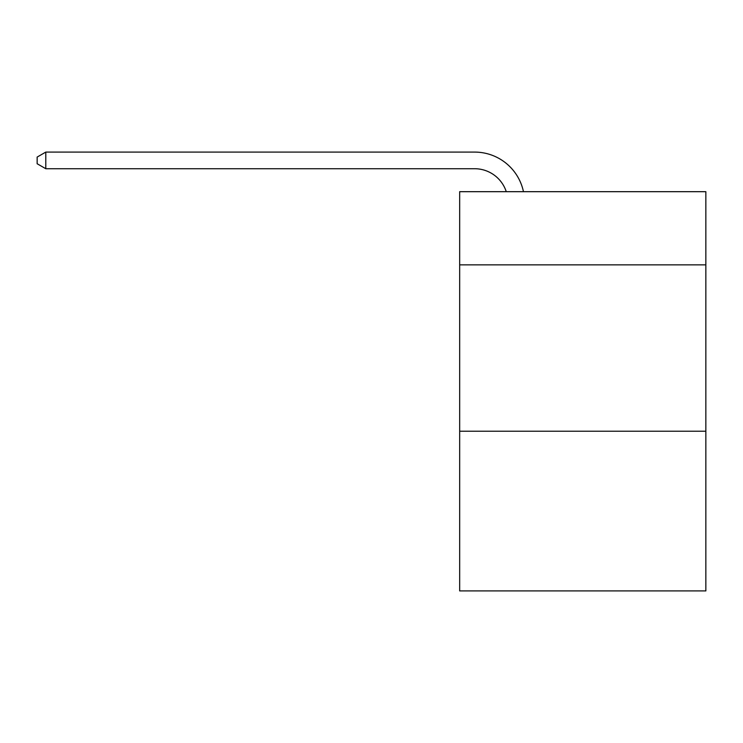 <?xml version="1.0" encoding="UTF-8"?>
<svg xmlns="http://www.w3.org/2000/svg" width="743" height="743" viewBox="0 0 743 743"><rect width="100%" height="100%" fill="white"/><g stroke="black" fill="none" stroke-linecap="round" stroke-linejoin="round"><path stroke-width="1.11" d="M705.85 264.87L705.85 191.685L459.666 191.685L459.666 264.87L705.85 264.87L705.85 590.908L459.666 590.908L459.666 264.87M705.85 431.219L459.666 431.219M474.628 168.726A33.268 33.268 -21.5 0 1 506.262 191.685A33.268 33.268 -37.6 0 0 474.628 168.726L45.797 168.726L37.15 163.739L37.15 157.079L45.797 152.092L474.628 152.092A49.902 49.902 158.5 0 1 523.462 191.685M45.797 152.092L474.628 152.092L45.797 152.092L474.628 152.092L45.797 152.092L474.628 152.092L45.797 152.092L474.628 152.092L45.797 152.092L474.628 152.092L45.797 152.092L474.628 152.092L45.797 152.092L474.628 152.092L45.797 152.092L474.628 152.092L45.797 152.092L474.628 152.092L45.797 152.092L474.628 152.092L45.797 152.092L474.628 152.092L45.797 152.092L474.628 152.092L45.797 152.092L474.628 152.092L45.797 152.092L474.628 152.092L45.797 152.092L474.628 152.092L45.797 152.092L474.628 152.092L45.797 152.092L474.628 152.092L45.797 152.092L474.628 152.092L45.797 152.092L474.628 152.092L45.797 152.092L474.628 152.092L45.797 152.092L474.628 152.092L45.797 152.092L474.628 152.092L45.797 152.092L474.628 152.092L45.797 152.092L474.628 152.092L45.797 152.092L474.628 152.092L45.797 152.092L474.628 152.092L45.797 152.092L474.628 152.092L45.797 152.092L474.628 152.092L45.797 152.092L474.628 152.092L45.797 152.092L474.628 152.092L45.797 152.092L474.628 152.092L45.797 152.092L45.797 168.726"/></g></svg>
